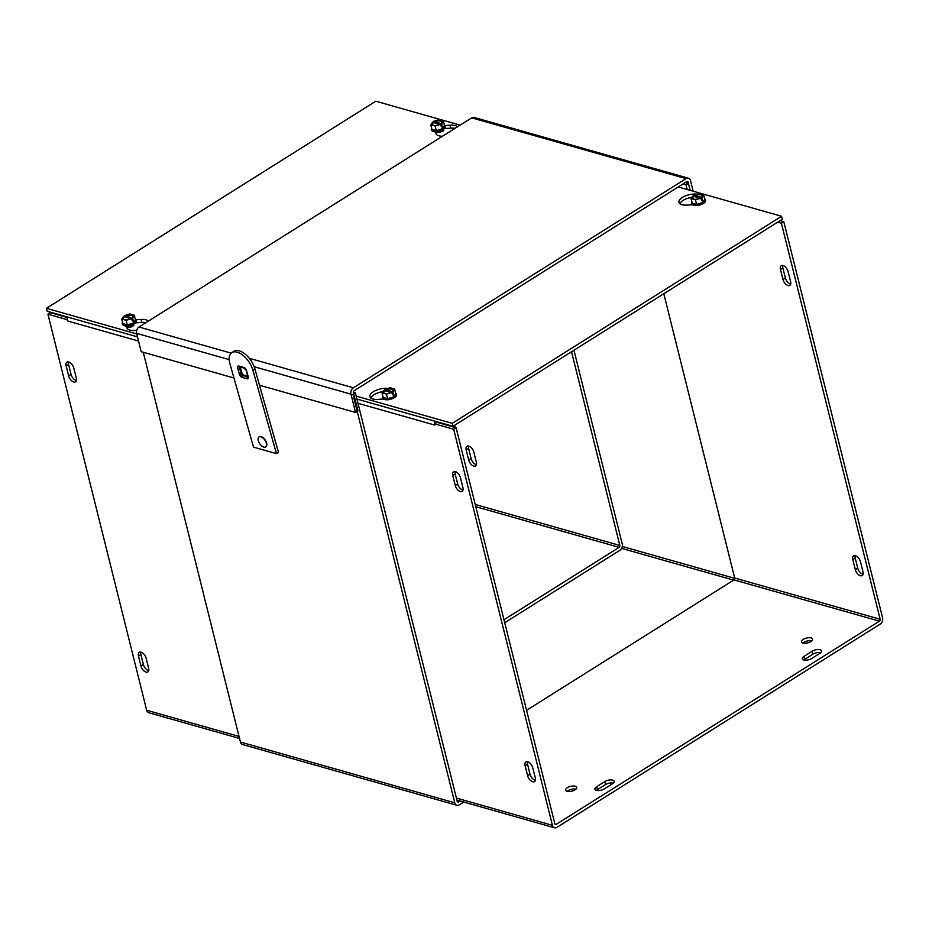 <?xml version="1.0" encoding="UTF-8"?>
<svg xmlns="http://www.w3.org/2000/svg" width="929" height="929" viewBox="0 0 929 929"><rect width="100%" height="100%" fill="white"/><g stroke="black" fill="none" stroke-linecap="round" stroke-linejoin="round"><path stroke-width="1.39" d="M353.357 392.189L355.342 392.758L352.939 394.268L454.792 802.807A4.819 3.461 105.8 0 0 456.905 805.292L242.539 744.512A4.819 3.461 -74.2 0 1 240.425 742.027L143.252 352.265M456.905 805.292A4.819 3.461 105.8 0 0 459.274 804.862L463.768 802.041M355.342 392.758L457.207 801.297A1.428 1.034 105.8 0 0 458.531 801.901L460.006 800.972M682.954 184.012L685.997 184.871L687.146 189.493M249.262 358.28L353.368 387.799A4.819 3.461 105.8 0 0 350.988 394.163L355.552 412.464L357.967 410.955L353.403 392.653A1.428 1.034 -74.2 0 1 354.1 390.761L686.786 181.596A1.428 1.034 105.8 0 1 688.122 182.212L690.142 190.34L688.401 183.361L685.358 182.49M685.997 184.871L688.401 183.361M233.957 377.987L141.185 351.685L136.621 333.383A4.819 3.461 -74.2 0 1 139.002 327.02L231.17 353.148M471.688 117.855A4.819 3.461 -74.2 0 1 474.045 117.426L688.412 178.217A4.819 3.461 105.8 0 0 686.055 178.635L471.688 117.855L139.002 327.02M693.139 191.188L690.526 180.69A4.819 3.461 105.8 0 0 688.412 178.217M355.552 412.464L259.505 385.233M353.368 387.799L686.055 178.635M73.797 368.047L76.294 378.057A5.725 3.112 57.8 0 1 75.516 381.819A5.725 3.112 57.8 0 1 71.672 380.797A5.725 3.112 57.8 0 1 68.641 375.885L66.145 365.875A5.725 3.112 57.8 0 1 66.923 362.124A5.725 3.112 57.8 0 1 70.767 363.146A5.725 3.112 57.8 0 1 73.797 368.047M68.467 361.904A5.725 3.112 -122.2 0 0 68.549 364.365L71.045 374.375A5.725 3.112 -122.2 0 0 76.375 380.518M466.195 450.019A5.725 3.112 57.8 0 1 466.985 446.257A5.725 3.112 57.8 0 1 470.829 447.279A5.725 3.112 57.8 0 1 473.86 452.191L476.356 462.201A5.725 3.112 57.8 0 1 475.567 465.952A5.725 3.112 57.8 0 1 471.723 464.93A5.725 3.112 57.8 0 1 468.692 460.029L466.195 450.019L468.611 448.51L471.108 458.508A5.725 3.112 -122.2 0 0 476.438 464.663M468.518 446.036A5.725 3.112 -122.2 0 0 468.611 448.51M138.491 656.048A5.725 3.112 57.8 0 1 139.269 652.297A5.725 3.112 57.8 0 1 143.112 653.319A5.725 3.112 57.8 0 1 146.143 658.22L148.64 668.23A5.725 3.112 57.8 0 1 147.862 671.992A5.725 3.112 57.8 0 1 144.018 670.97A5.725 3.112 57.8 0 1 140.987 666.058L138.491 656.048L140.894 654.539L143.391 664.549A5.725 3.112 -122.2 0 0 148.721 670.692M140.813 652.077A5.725 3.112 -122.2 0 0 140.894 654.539M133.776 324.291A3.913 1.695 166 0 1 133.881 324.546A3.913 1.695 166 0 1 132.708 326.23A3.913 1.695 166 0 1 128.759 327.391A3.913 1.695 166 0 1 126.286 326.439A3.913 1.695 166 0 1 126.274 326.172M443.458 129.398A3.913 1.695 166 0 1 443.667 129.781A3.913 1.695 166 0 1 442.494 131.465M138.537 341.071L67.376 320.9A4.819 3.461 -74.2 0 1 67.724 317.079M67.376 320.9L67.225 319.541M239.543 738.462L148.779 712.729A4.819 3.461 -74.2 0 1 146.666 710.244L47.925 314.223L50.329 312.701L67.538 317.579M504.714 622.72L619.875 550.305A4.819 3.461 105.8 0 0 622.244 543.941L573.948 350.233M47.925 314.223L67.062 319.646M571.544 351.754L619.84 545.462A1.428 1.034 -74.2 0 1 619.132 547.344L503.971 619.759M454.687 425.227L455.256 427.514M455.094 471.526A5.725 3.112 -122.2 0 0 455.175 473.987L457.672 483.997A5.725 3.112 -122.2 0 0 463.002 490.14M452.771 475.497A5.725 3.112 57.8 0 1 453.549 471.746A5.725 3.112 57.8 0 1 457.393 472.768A5.725 3.112 57.8 0 1 460.424 477.669L462.921 487.679A5.725 3.112 57.8 0 1 462.143 491.441A5.725 3.112 57.8 0 1 458.299 490.419A5.725 3.112 57.8 0 1 455.268 485.507L452.771 475.497L455.175 473.987M782.973 279.466L780.476 269.468A5.725 3.112 57.8 0 1 781.266 265.706A5.725 3.112 57.8 0 1 785.098 266.728A5.725 3.112 57.8 0 1 788.129 271.64L790.625 281.638A5.725 3.112 57.8 0 1 789.847 285.4A5.725 3.112 57.8 0 1 786.004 284.379A5.725 3.112 57.8 0 1 782.973 279.466L785.377 277.957A5.725 3.112 -122.2 0 0 790.718 284.111M782.799 265.485A5.725 3.112 -122.2 0 0 782.88 267.958L785.377 277.957M812.167 651.229A5.725 2.485 166 0 1 817.926 649.545A5.725 2.485 166 0 1 821.538 650.927A5.725 2.485 166 0 1 819.819 653.401L811.691 658.51A5.725 2.485 166 0 1 805.919 660.194A5.725 2.485 166 0 1 802.308 658.812A5.725 2.485 166 0 1 804.026 656.338L812.167 651.229L812.898 654.19L804.769 659.3A5.725 2.485 -14 0 0 803.852 659.996M820.737 652.704A5.725 2.485 -14 0 0 812.898 654.19M527.44 761.699A5.725 3.112 -122.2 0 0 527.521 764.161L530.018 774.171A5.725 3.112 -122.2 0 0 535.348 780.314M525.117 765.682A5.725 3.112 57.8 0 1 525.895 761.919A5.725 3.112 57.8 0 1 529.739 762.941A5.725 3.112 57.8 0 1 532.77 767.842L535.267 777.852A5.725 3.112 57.8 0 1 534.489 781.614A5.725 3.112 57.8 0 1 530.645 780.592A5.725 3.112 57.8 0 1 527.614 775.68L525.117 765.682L527.521 764.161M855.144 555.658A5.725 3.112 -122.2 0 0 855.237 558.132L857.734 568.13A5.725 3.112 -122.2 0 0 863.064 574.285M852.822 559.641A5.725 3.112 57.8 0 1 853.612 555.879A5.725 3.112 57.8 0 1 857.455 556.901A5.725 3.112 57.8 0 1 860.486 561.813L862.983 571.823A5.725 3.112 57.8 0 1 862.193 575.574A5.725 3.112 57.8 0 1 858.35 574.552A5.725 3.112 57.8 0 1 855.319 569.651L852.822 559.641L855.237 558.132M604.779 781.614A5.725 2.485 166 0 1 610.55 779.919A5.725 2.485 166 0 1 614.162 781.312A5.725 2.485 166 0 1 612.443 783.786L604.303 788.895A5.725 2.485 166 0 1 598.543 790.579A5.725 2.485 166 0 1 594.92 789.197A5.725 2.485 166 0 1 596.65 786.724L604.779 781.614L605.522 784.575L597.393 789.685A5.725 2.485 -14 0 0 596.464 790.382M613.361 783.089A5.725 2.485 -14 0 0 605.522 784.575M810.843 641.579A5.725 2.485 166 0 1 805.083 643.263A5.725 2.485 166 0 1 801.46 641.881A5.725 2.485 166 0 1 806.418 638.084A5.725 2.485 166 0 1 812.573 639.106A5.725 2.485 166 0 1 810.843 641.579M811.76 640.882A5.725 2.485 -14 0 0 803.004 643.065M575.005 789.859A5.725 2.485 166 0 1 569.233 791.543A5.725 2.485 166 0 1 565.622 790.161A5.725 2.485 166 0 1 570.569 786.364A5.725 2.485 166 0 1 576.723 787.386A5.725 2.485 166 0 1 575.005 789.859M575.922 789.162A5.725 2.485 -14 0 0 567.166 791.345M435.202 421.278A4.819 3.461 105.8 0 0 434.702 423.752M434.818 424.867A4.819 3.461 105.8 0 0 434.865 425.099L357.967 403.291M663.805 293.75L734.676 578.024A1.428 1.034 -74.2 0 1 733.98 579.905L526.546 710.325M777.643 222.17L781.405 223.239L880.146 619.26A1.428 1.034 -74.2 0 1 879.438 621.153L556.169 824.395A1.428 1.034 105.8 0 1 554.845 823.791L456.104 427.758L453.689 429.268L552.43 825.3A4.819 3.461 105.8 0 0 554.543 827.785A4.819 3.461 105.8 0 0 556.912 827.356L880.181 624.114A4.819 3.461 105.8 0 0 882.55 617.75L783.809 221.717L780.058 220.661M456.104 427.758L436.967 422.335L434.563 423.845L434.877 425.099M434.563 423.845L453.689 429.268M781.405 223.239L783.809 221.717M135.913 319.82L141.034 319.46A11.45 4.959 166 0 1 148.419 321.097M145.992 322.618A11.45 4.959 -14 0 0 141.777 322.433L135.437 322.874M136.726 330.271A11.45 4.959 166 0 1 127.052 328.251L125.821 325.974M444.945 125.531L450.077 125.171A11.45 4.959 166 0 1 457.463 126.797M455.024 128.33A11.45 4.959 -14 0 0 450.809 128.132L444.468 128.574M442.459 136.226A11.45 4.959 166 0 1 436.096 133.962L434.865 131.686M136.749 333.906L46.45 308.3L375.815 101.215L460.122 125.125M137.492 336.867L47.193 311.261L46.45 308.3M692.453 204.717L686.995 205.1A11.45 4.959 166 0 1 678.971 202.359A11.45 4.959 166 0 1 684.557 196.274A11.45 4.959 166 0 1 696.796 194.184M691.803 197.296A11.45 4.959 -14 0 0 679.877 203.706M383.422 399.017L377.964 399.4A11.45 4.959 166 0 1 369.928 396.66A11.45 4.959 166 0 1 375.525 390.575A11.45 4.959 166 0 1 387.765 388.485M382.771 391.585A11.45 4.959 -14 0 0 370.845 398.007M678.251 186.973L781.579 216.271L452.214 423.345L356.179 396.114M452.214 423.345L452.957 426.306L782.323 219.232L781.579 216.271M452.957 426.306L356.922 399.075M240.286 366.978A1.428 0.755 -124.2 0 0 240.344 367.327L242.074 373.47A1.428 0.755 -124.2 0 0 243.386 374.968L247.799 376.222M276.47 453.642L253.501 447.128L229.904 363.645A17.163 9.069 55.8 0 1 231.739 352.695A17.163 9.069 55.8 0 1 243.293 355.575A17.163 9.069 55.8 0 1 252.874 370.16L276.47 453.642L278.468 452.284L254.86 368.801A17.163 9.069 -124.2 0 0 245.279 354.228A17.163 9.069 -124.2 0 0 233.736 351.348L231.739 352.695M259.086 436.909A5.992 3.17 55.8 0 1 259.191 436.827A5.992 3.17 55.8 0 1 265.183 440.009A5.992 3.17 55.8 0 1 265.926 446.756A5.992 3.17 55.8 0 1 265.81 446.826M258.32 440.81A5.992 3.17 55.8 0 1 258.97 436.978A5.992 3.17 55.8 0 1 264.951 440.16A5.992 3.17 55.8 0 1 265.706 446.907A5.992 3.17 55.8 0 1 261.664 445.897A5.992 3.17 55.8 0 1 258.32 440.81M124.509 316.882L124.207 315.674L132.603 318.055L133.207 320.459L132.394 320.969L131.244 318.415A5.493 2.381 166 0 1 124.73 319.715A5.493 2.381 166 0 1 123.94 316.348L121.722 319.053L126.147 320.308L131.79 318.566M130.78 318.659L123.94 316.348M133.207 320.459L132.197 320.168M125.31 316.359A4.808 2.09 166 0 1 131.512 315.372A4.808 2.09 166 0 1 131.697 318.171L132.057 317.904A5.493 2.381 166 0 0 132.104 317.869A5.493 2.381 166 0 0 131.883 314.664A5.493 2.381 166 0 0 124.753 315.837M127.296 324.906L122.872 323.652A6.608 2.868 -14 0 0 127.296 324.906A6.608 2.868 -14 0 0 133.567 322.978L127.296 324.906L126.147 320.308M133.567 322.978A6.608 2.868 -14 0 0 135.425 319.797L133.567 322.978L133.021 320.784M124.207 315.674L129.863 313.944L134.275 315.198L132.603 318.055M124.997 319.75A4.808 2.09 166 0 1 124.498 316.87M135.297 319.309A7.153 3.101 166 0 1 136.18 320.366A7.153 3.101 166 0 1 130.838 324.871A7.153 3.101 166 0 1 122.442 324.186A7.153 3.101 166 0 1 122.303 323.826A7.153 3.101 166 0 1 122.582 322.479M135.425 319.797L134.275 315.198M122.872 323.652L121.722 319.053M122.373 324.035A7.153 3.101 -14 0 0 122.407 324.256A7.153 3.101 -14 0 0 130.095 325.533A7.153 3.101 -14 0 0 136.284 320.795A7.153 3.101 -14 0 0 136.215 320.586M126.065 325.986A4.146 1.8 -14 0 0 128.005 326.613A4.146 1.8 -14 0 0 132.452 325.51A4.146 1.8 -14 0 0 133.869 324.047M133.753 324.116A4.146 1.8 166 0 1 130.257 326.195A4.146 1.8 166 0 1 126.205 325.998M439.812 124.358L433.541 122.582L433.239 121.385L441.647 123.766L442.239 126.17L441.426 126.681L440.288 124.126A5.493 2.381 166 0 1 433.762 125.415A5.493 2.381 166 0 1 432.972 122.047L430.766 124.753L435.178 126.007L440.834 124.277M434.029 125.45A4.808 2.09 166 0 1 433.541 122.582L432.972 122.047M442.239 126.17L441.229 125.879M434.354 122.071A4.808 2.09 166 0 1 440.555 121.084A4.808 2.09 166 0 1 440.741 123.882L441.101 123.615A5.493 2.381 166 0 0 441.136 123.58A5.493 2.381 166 0 0 440.915 120.364A5.493 2.381 166 0 0 433.785 121.536M436.328 130.617L431.904 129.363A6.608 2.868 -14 0 0 436.328 130.617A6.608 2.868 -14 0 0 442.599 128.69L436.328 130.617L435.178 126.007M442.599 128.69A6.608 2.868 -14 0 0 444.457 125.496L442.599 128.69L442.053 126.483M433.239 121.385L438.894 119.644L443.319 120.898L441.647 123.766M444.341 125.009A7.153 3.101 166 0 1 445.212 126.065A7.153 3.101 166 0 1 439.881 130.571A7.153 3.101 166 0 1 431.486 129.886A7.153 3.101 166 0 1 431.335 129.537A7.153 3.101 166 0 1 431.613 128.19M444.457 125.496L443.319 120.898M431.904 129.363L430.766 124.753M431.404 129.746A7.153 3.101 -14 0 0 431.439 129.967A7.153 3.101 -14 0 0 439.138 131.244A7.153 3.101 -14 0 0 445.328 126.507A7.153 3.101 -14 0 0 445.258 126.286M442.854 129.909A4.146 1.8 166 0 1 443.191 130.397A4.146 1.8 166 0 1 443.133 130.977M435.097 131.697A4.146 1.8 -14 0 0 437.048 132.313A4.146 1.8 -14 0 0 441.484 131.21A4.146 1.8 -14 0 0 442.912 129.746M442.785 129.816A4.146 1.8 166 0 1 439.301 131.895A4.146 1.8 166 0 1 435.248 131.697M391.086 392.456L384.803 390.679L384.513 389.483L392.909 391.864L393.513 394.268L392.688 394.779L391.55 392.224A5.493 2.381 166 0 1 385.036 393.513A5.493 2.381 166 0 1 384.246 390.145L382.028 392.862L386.452 394.117L392.096 392.375M385.303 393.548A4.808 2.09 166 0 1 384.803 390.679L384.246 390.145M393.513 394.268L392.491 393.977M385.616 390.168A4.808 2.09 166 0 1 391.817 389.181A4.808 2.09 166 0 1 392.003 391.98L392.363 391.713A5.493 2.381 166 0 1 392.363 391.713A5.493 2.381 166 0 0 392.189 388.473A5.493 2.381 166 0 0 385.059 389.634M387.59 398.715L383.178 397.461A6.608 2.868 -14 0 0 387.59 398.715A6.608 2.868 -14 0 0 393.873 396.788L387.59 398.715L386.452 394.117M393.873 396.788A6.608 2.868 -14 0 0 395.731 393.606L393.873 396.788L393.327 394.581M384.513 389.483L390.157 387.741L394.581 388.996L392.909 391.864M395.603 393.118A7.153 3.101 166 0 1 396.486 394.175A7.153 3.101 166 0 1 391.144 398.68A7.153 3.101 166 0 1 382.748 397.995A7.153 3.101 166 0 1 382.597 397.635A7.153 3.101 166 0 1 382.876 396.288M395.731 393.606L394.581 388.996M383.178 397.461L382.028 392.862M382.678 397.844A7.153 3.101 -14 0 0 382.713 398.065A7.153 3.101 -14 0 0 390.401 399.342A7.153 3.101 -14 0 0 396.59 394.604A7.153 3.101 -14 0 0 396.52 394.395M700.118 198.167L693.835 196.391L693.545 195.183L701.941 197.563L702.545 199.967L701.732 200.478L700.582 197.923A5.493 2.381 166 0 1 694.068 199.224A5.493 2.381 166 0 1 693.278 195.856L691.06 198.562L695.484 199.816L701.128 198.086M694.335 199.259A4.808 2.09 166 0 1 693.835 196.391L693.278 195.856M702.545 199.967L701.534 199.689M694.648 195.868A4.808 2.09 166 0 1 700.849 194.893A4.808 2.09 166 0 1 701.035 197.68L701.407 197.412A5.493 2.381 166 0 0 701.441 197.378A5.493 2.381 166 0 0 701.221 194.173A5.493 2.381 166 0 0 694.091 195.345M696.634 204.415L692.21 203.172A6.608 2.868 -14 0 0 696.634 204.415A6.608 2.868 -14 0 0 702.905 202.487L696.634 204.415L695.484 199.816M702.905 202.487A6.608 2.868 -14 0 0 704.763 199.305L702.905 202.487L702.359 200.292M693.545 195.183L699.2 193.453L703.613 194.707L701.941 197.563M704.646 198.818A7.153 3.101 166 0 1 705.517 199.874A7.153 3.101 166 0 1 700.187 204.38A7.153 3.101 166 0 1 691.78 203.695A7.153 3.101 166 0 1 691.64 203.335A7.153 3.101 166 0 1 691.919 201.988M704.763 199.305L703.613 194.707M692.21 203.172L691.06 198.562M691.71 203.544A7.153 3.101 -14 0 0 691.745 203.765A7.153 3.101 -14 0 0 699.432 205.042A7.153 3.101 -14 0 0 705.622 200.304A7.153 3.101 -14 0 0 705.552 200.095M240.425 742.027L454.792 802.807M457.3 801.553L458.531 801.901M622.291 546.461L734.723 578.349M733.631 580.126L621.617 548.365M350.988 394.163L254.163 366.711M229.196 359.628L136.621 333.383M688.122 182.212L686.531 181.759M68.641 375.885L71.045 374.375M66.145 365.875L68.549 364.365M468.692 460.029L471.108 458.508M140.987 666.058L143.391 664.549M454.432 128.701L452.237 128.086M475.218 504.459L619.84 545.462M146.666 710.244L239.032 736.442M619.132 547.344L475.787 506.7M457.672 483.997L455.268 485.507M782.88 267.958L780.476 269.468M804.769 659.3L804.026 656.338M530.018 774.171L527.614 775.68M857.734 568.13L855.319 569.651M597.393 789.685L596.65 786.724M734.676 578.024L880.146 619.26M456.406 798.069L552.43 825.3M879.438 621.153L733.98 579.905M554.938 824.046L556.169 824.395M141.777 322.433L141.034 319.46M450.809 128.132L450.077 125.171M246.51 370.625A1.428 0.65 164.2 0 1 246.139 370.334L244.35 368.139A1.428 1.034 -74.2 0 1 243.735 367.443A3.031 1.603 -124.2 0 1 246.51 370.625L248.24 376.756A1.428 0.65 164.2 0 1 247.869 376.466L246.139 370.334M248.24 376.756A3.031 1.603 -124.2 0 1 246.951 378.788A1.428 1.034 -74.2 0 1 247.439 377.011A1.626 0.859 -124.2 0 0 247.938 376.977M246.951 378.788L242.167 377.429A1.428 1.034 -74.2 0 1 242.655 375.664L247.892 376.582M242.167 377.429A3.031 1.603 -124.2 0 1 239.392 374.248A1.428 0.65 -15.8 0 0 241.168 373.957A1.626 0.859 -124.2 0 0 242.655 375.664L243.386 374.968M239.392 374.248L237.661 368.116A1.428 0.65 -15.8 0 0 239.438 367.814L241.168 373.957L242.074 373.47M239.601 366.792A1.626 0.859 -124.2 0 0 239.438 367.814L240.344 367.327M237.661 368.116A3.031 1.603 -124.2 0 1 238.95 366.084A1.428 1.034 105.8 0 0 239.566 366.781L239.694 366.734M238.95 366.084L243.735 367.443M254.86 368.801L252.874 370.16M133.288 324.906A3.368 1.463 166 0 1 130.397 326.729A3.368 1.463 166 0 1 126.983 326.474M132.243 325.626A3.368 1.463 166 0 1 132.069 325.731A3.368 1.463 166 0 1 128.446 326.625A3.368 1.463 166 0 1 128.248 326.613M442.32 130.606A3.368 1.463 166 0 1 439.429 132.429A3.368 1.463 166 0 1 436.026 132.173M441.275 131.326A3.368 1.463 166 0 1 441.101 131.43A3.368 1.463 166 0 1 437.489 132.336A3.368 1.463 166 0 1 437.28 132.324M554.543 827.785L456.905 800.101M244.35 368.139L239.566 366.781"/></g></svg>
